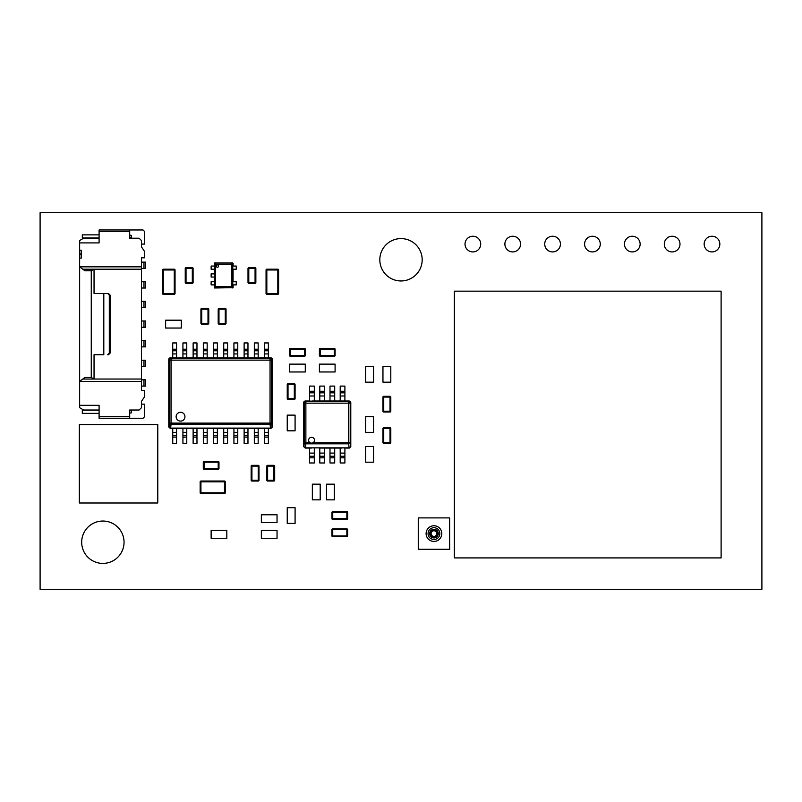 <?xml version="1.0" encoding="UTF-8"?>
<svg xmlns="http://www.w3.org/2000/svg" width="802" height="802" viewBox="0 0 802 802"><rect width="100%" height="100%" fill="white"/><g stroke="black" fill="none" stroke-linecap="round" stroke-linejoin="round"><path stroke-width="1.2" d="M311.477 443.165A2.937 2.937 0 0 0 311.557 443.175L313.131 442.714A2.937 2.937 0 0 0 311.557 437.29A2.937 2.937 0 0 0 309.993 442.714L305.873 442.714L305.873 403.155L304.309 403.155A1.574 1.554 -45 0 1 305.873 401.591L305.171 401M309.993 442.714L311.557 443.175A2.937 2.937 0 0 0 311.637 443.165M180.54 421.1A4.411 4.411 0 0 0 184.951 416.689A4.411 4.411 0 0 0 180.54 412.278A4.411 4.411 0 0 0 176.119 416.689A4.411 4.411 0 0 0 180.54 421.1M216.239 266.053A1.173 1.173 0 0 0 217.412 267.236A1.173 1.173 0 0 0 218.585 266.053A1.173 1.173 0 0 0 217.412 264.881A1.173 1.173 0 0 0 216.239 266.053M600.277 244.089A7.85 7.85 0 0 0 592.437 236.239A7.85 7.85 0 0 0 584.588 244.089A7.85 7.85 0 0 0 592.437 251.928A7.85 7.85 0 0 0 600.277 244.089M640.136 244.089A7.85 7.85 0 0 0 632.287 236.239A7.85 7.85 0 0 0 624.447 244.089A7.85 7.85 0 0 0 632.287 251.928A7.85 7.85 0 0 0 640.136 244.089M560.428 244.089A7.85 7.85 0 0 0 552.578 236.239A7.85 7.85 0 0 0 544.728 244.089A7.85 7.85 0 0 0 552.578 251.928A7.85 7.85 0 0 0 560.428 244.089M719.845 244.089A7.85 7.85 0 0 0 712.006 236.239A7.85 7.85 0 0 0 704.156 244.089A7.85 7.85 0 0 0 712.006 251.928A7.85 7.85 0 0 0 719.845 244.089M679.996 244.089A7.85 7.85 0 0 0 672.146 236.239A7.85 7.85 0 0 0 664.297 244.089A7.85 7.85 0 0 0 672.146 251.928A7.85 7.85 0 0 0 679.996 244.089M480.709 244.089A7.85 7.85 0 0 0 472.869 236.239A7.85 7.85 0 0 0 465.02 244.089A7.85 7.85 0 0 0 472.869 251.928A7.85 7.85 0 0 0 480.709 244.089M520.568 244.089A7.85 7.85 0 0 0 512.719 236.239A7.85 7.85 0 0 0 504.879 244.089A7.85 7.85 0 0 0 512.719 251.928A7.85 7.85 0 0 0 520.568 244.089M422.183 259.778A21.183 21.183 0 0 0 401 238.595A21.183 21.183 0 0 0 379.817 259.778A21.183 21.183 0 0 0 401 280.961A21.183 21.183 0 0 0 422.183 259.778M124.049 542.222A21.183 21.183 0 0 0 102.867 521.039A21.183 21.183 0 0 0 81.684 542.222A21.183 21.183 0 0 0 102.867 563.405A21.183 21.183 0 0 0 124.049 542.222M418.263 549.28L418.263 517.902L449.641 517.902L449.641 549.28L418.263 549.28L418.263 517.902M761.9 589.3L40.1 589.3L40.1 212.7L761.9 212.7L761.9 589.3M277.823 294.304A0.782 0.782 0 0 0 278.605 293.512L277.823 293.512L277.823 294.304A0.782 0.782 0 0 0 278.605 293.512L278.605 269.973A0.782 0.782 0 0 0 277.823 269.191L266.835 269.191L266.835 293.512L277.823 293.512L277.823 269.973L278.605 269.973A0.782 0.782 0 0 0 277.823 269.191A0.782 0.782 0 0 1 278.605 269.973A0.782 0.782 0 0 0 277.823 269.191L277.823 269.973L266.053 269.973A0.782 0.782 0 0 1 266.835 269.191A0.782 0.782 0 0 0 266.053 269.973L266.053 293.512A0.782 0.782 0 0 0 266.835 294.304L266.835 293.512L266.053 293.512A0.782 0.782 0 0 0 266.835 294.304L277.823 294.304L266.835 294.304M255.858 268.409A0.782 0.782 0 0 0 255.066 267.627L255.066 282.535L255.858 282.535L255.858 268.409L255.858 282.535A0.782 0.782 0 0 1 255.066 283.317L248.79 283.317L248.79 268.409L255.858 268.409A0.782 0.782 0 0 0 255.066 267.627L248.79 267.627L248.79 268.409L248.008 268.409A0.782 0.782 0 0 1 248.79 267.627A0.782 0.782 0 0 0 248.008 268.409L248.008 282.535L248.008 268.409M248.008 282.535A0.782 0.782 0 0 0 248.79 283.317A0.782 0.782 0 0 1 248.008 282.535L255.066 282.535L255.066 283.317A0.782 0.782 0 0 0 255.858 282.535M214.605 266.053L211.137 266.053L211.137 269.191L214.605 269.191L214.625 266.053M214.605 273.903L211.137 273.903L211.137 277.041L214.605 277.041L214.625 273.903M214.605 281.743L211.137 281.743L211.137 284.88L214.605 284.88L214.625 281.743M232.77 284.88L232.77 281.743L236.239 281.743L236.239 284.88L232.77 284.88M232.77 269.191L232.77 266.053L236.239 266.053L236.239 269.191L232.77 269.191M214.304 284.88L214.304 287.677L215.237 286.755L215.237 264.189L232.139 264.189L232.75 262.956L233.071 266.053L233.071 263.267M214.314 263.267L215.548 263.878L214.304 263.267L214.314 266.053M214.625 287.988L233.071 287.677L214.625 287.988L215.548 286.755L231.828 286.755L231.828 264.189L215.548 264.189L215.237 286.755L232.139 286.755L231.828 263.878L232.75 262.956L214.625 262.956L214.304 266.053M186.034 267.627L192.31 267.627A0.782 0.782 0 0 1 193.092 268.409A0.782 0.782 0 0 0 192.31 267.627L192.31 282.535L185.242 282.535L185.242 268.409L185.242 282.535A0.782 0.782 0 0 0 186.034 283.317L192.31 283.317A0.782 0.782 0 0 0 193.092 282.535A0.782 0.782 0 0 1 192.31 283.317L192.31 282.535L193.092 282.535A0.782 0.782 0 0 1 192.31 283.317A0.782 0.782 0 0 0 193.092 282.535L193.092 268.409A0.782 0.782 0 0 0 192.31 267.627A0.782 0.782 0 0 1 193.092 268.409L186.034 268.409L186.034 267.627A0.782 0.782 0 0 0 185.242 268.409A0.782 0.782 0 0 1 186.034 267.627M185.242 268.409L186.034 268.409L186.034 283.317A0.782 0.782 0 0 1 185.242 282.535A0.782 0.782 0 0 0 186.034 283.317A0.782 0.782 0 0 1 185.242 282.535M163.277 269.191L174.265 269.191L174.265 293.512L162.495 293.512L162.495 269.973L162.495 293.512A0.782 0.782 0 0 0 163.277 294.304L174.265 294.304L174.265 293.512L175.047 293.512A0.782 0.782 0 0 1 174.265 294.304A0.782 0.782 0 0 0 175.047 293.512L175.047 269.973A0.782 0.782 0 0 0 174.265 269.191A0.782 0.782 0 0 1 175.047 269.973L163.277 269.973L163.277 269.191A0.782 0.782 0 0 0 162.495 269.973A0.782 0.782 0 0 1 163.277 269.191M165.633 328.038L165.633 320.188L181.322 320.188L181.322 328.038L165.633 328.038M200.931 323.326A0.782 0.782 0 0 0 201.723 324.108L201.723 323.326L200.931 323.326A0.782 0.782 0 0 0 201.723 324.108L207.999 324.108A0.782 0.782 0 0 0 208.781 323.326L207.999 323.326L207.999 324.108A0.782 0.782 0 0 0 208.781 323.326L208.781 309.201A0.782 0.782 0 0 0 207.999 308.419L201.723 308.419L201.723 323.326L207.999 323.326L207.999 309.201L208.781 309.201A0.782 0.782 0 0 0 207.999 308.419L207.999 309.201L200.931 309.201A0.782 0.782 0 0 1 201.723 308.419A0.782 0.782 0 0 0 200.931 309.201L200.931 323.326L200.931 309.201M218.194 323.326A0.782 0.782 0 0 0 218.976 324.108L218.976 323.326L218.194 323.326A0.782 0.782 0 0 0 218.976 324.108L225.262 324.108A0.782 0.782 0 0 0 226.044 323.326L225.262 323.326L225.262 324.108A0.782 0.782 0 0 0 226.044 323.326L226.044 309.201A0.782 0.782 0 0 0 225.262 308.419L218.976 308.419L218.976 323.326L225.262 323.326L225.262 309.201L226.044 309.201A0.782 0.782 0 0 0 225.262 308.419L225.262 309.201L218.194 309.201A0.782 0.782 0 0 1 218.976 308.419A0.782 0.782 0 0 0 218.194 309.201L218.194 323.326L218.194 309.201M272.329 426.985L272.329 359.416L270.765 357.852L175.036 357.852M186.776 357.852L186.776 353.923L182.926 353.923L182.926 357.852L185.232 357.852M196.971 357.852L196.971 353.923L193.132 353.923L193.132 357.852L195.437 357.852M207.177 357.852L207.177 353.923L203.327 353.923L203.327 357.852L205.633 357.852M217.372 357.852L217.372 353.923L213.532 353.923L213.532 357.852L215.838 357.852M227.567 357.852L227.567 353.923L223.728 353.923L223.728 357.852L226.034 357.852M237.773 357.852L237.773 353.923L233.923 353.923L233.923 357.852L236.229 357.852M247.968 357.852L247.968 353.923L244.129 353.923L244.129 357.852L246.435 357.852M258.174 357.852L258.174 353.923L254.324 353.923L254.324 357.852L256.63 357.852M272.299 359.095L270.765 357.852L268.369 357.852L268.369 353.923L264.53 353.923L264.53 357.852L266.835 357.852M176.57 357.852L176.57 353.923L172.731 353.923L172.731 357.852L170.255 357.852M264.53 435.516L268.369 435.516L268.369 437.09L264.53 437.09L264.53 428.458L258.174 428.458L266.063 428.458M170.235 428.458L255.868 428.458M235.467 428.458L244.129 428.458L244.129 432.378L247.968 432.378L247.968 428.458L245.663 428.458M223.728 428.458L223.728 432.378L227.567 432.378L227.567 428.458L225.262 428.458M213.532 428.458L213.532 432.378L217.372 432.378L217.372 428.458L215.066 428.458M203.327 428.458L203.327 432.378L207.177 432.378L207.177 428.458L204.871 428.458M193.132 428.458L193.132 432.378L196.971 432.378L196.971 428.458L194.665 428.458M182.926 428.458L182.926 432.378L186.776 432.378L186.776 428.458L184.47 428.458M172.731 428.458L172.731 432.378L176.57 432.378L176.57 428.458L174.265 428.458M270.855 428.458L272.329 426.895L270.765 428.458L272.329 426.895L270.765 428.448L268.369 428.458L268.369 435.516M168.771 359.316L168.771 426.895L170.335 428.458L168.771 426.985M271.006 428.438L170.335 428.448L270.765 428.448L272.329 426.895L272.329 359.416L271.617 360.128L169.483 360.128A1.574 1.554 -45 0 1 171.047 358.564L170.335 357.862L168.781 359.416L168.931 358.715M272.319 427.085L271.978 426.544A1.574 1.554 135 0 1 270.414 428.108L170.686 428.108A1.574 1.554 -135 0 1 169.122 426.544L168.771 359.416L170.335 357.852L270.765 357.862L272.329 359.416L272.169 358.715M169.643 358.013L170.335 357.852L168.771 359.416L169.483 360.128L169.483 423.105L171.047 423.105L171.047 358.564L270.053 358.564L270.053 423.105L171.047 423.105L171.047 424.208A1.574 1.103 -174 0 1 169.483 423.105L169.122 426.544A1.574 1.103 -174 0 0 170.686 427.656L171.047 424.208L270.053 424.208L270.053 423.105L271.617 423.105L271.617 360.128A1.574 1.554 -135 0 0 270.053 358.564L270.765 357.862M271.978 426.544A1.574 1.103 174 0 1 270.414 427.656L270.053 424.208A1.574 1.103 -6 0 0 271.617 423.105L271.978 426.544M172.731 432.378L172.731 443.366L176.57 443.366L176.57 437.09L172.731 437.09M172.731 435.516L176.57 435.516L176.57 437.09M176.57 432.378L176.57 435.516M182.926 432.378L182.926 443.366L186.776 443.366L186.776 437.09L182.926 437.09M182.926 435.516L186.776 435.516L186.776 437.09M186.776 432.378L186.776 435.516M193.132 432.378L193.132 443.366L196.971 443.366L196.971 437.09L193.132 437.09M193.132 435.516L196.971 435.516L196.971 437.09M196.971 432.378L196.971 435.516M203.327 432.378L203.327 443.366L207.177 443.366L207.177 437.09L203.327 437.09M203.327 435.516L207.177 435.516L207.177 437.09M207.177 432.378L207.177 435.516M213.532 432.378L213.532 443.366L217.372 443.366L217.372 437.09L213.532 437.09M213.532 435.516L217.372 435.516L217.372 437.09M217.372 432.378L217.372 435.516M223.728 432.378L223.728 443.366L227.567 443.366L227.567 437.09L223.728 437.09M223.728 435.516L227.567 435.516L227.567 437.09M227.567 432.378L227.567 435.516M233.923 428.458L233.923 443.366L237.773 443.366L237.773 437.09L233.923 437.09M237.773 428.458L237.773 437.09M233.923 435.516L237.773 435.516L233.923 435.516M244.129 432.378L244.129 443.366L247.968 443.366L247.968 437.09L244.129 437.09M244.129 435.516L247.968 435.516L247.968 437.09M247.968 432.378L247.968 435.516M254.324 428.458L254.324 443.366L258.174 443.366L258.174 437.09L254.324 437.09M258.174 428.458L258.174 437.09M254.324 435.516L258.174 435.516M264.53 437.09L264.53 443.366L268.369 443.366L268.369 437.09M268.369 353.923L268.369 342.945L264.53 342.945L264.53 349.221L268.369 349.221M264.53 353.923L264.53 350.785L268.369 350.785L264.53 350.785L264.53 349.221M258.174 353.923L258.174 342.945L254.324 342.945L254.324 349.221L258.174 349.221M254.324 353.923L254.324 350.785L258.174 350.785L254.324 350.785L254.324 349.221M247.968 353.923L247.968 342.945L244.129 342.945L244.129 349.221L247.968 349.221M244.129 353.923L244.129 350.785L247.968 350.785L244.129 350.785L244.129 349.221M237.773 353.923L237.773 342.945L233.923 342.945L233.923 349.221L237.773 349.221M233.923 353.923L233.923 350.785L237.773 350.785L233.923 350.785L233.923 349.221M227.567 353.923L227.567 342.945L223.728 342.945L223.728 349.221L227.567 349.221M227.567 350.785L223.728 350.785L223.728 349.221M223.728 353.923L223.728 350.785M217.372 353.923L217.372 342.945L213.532 342.945L213.532 349.221L217.372 349.221M213.532 353.923L213.532 350.785L217.372 350.785L213.532 350.785L213.532 349.221M207.177 353.923L207.177 342.945L203.327 342.945L203.327 349.221L207.177 349.221M207.177 350.785L203.327 350.785L203.327 349.221M203.327 353.923L203.327 350.785M196.971 353.923L196.971 342.945L193.132 342.945L193.132 349.221L196.971 349.221M193.132 353.923L193.132 350.785L196.971 350.785L193.132 350.785L193.132 349.221M186.776 353.923L186.776 342.945L182.926 342.945L182.926 349.221L186.776 349.221M182.926 353.923L182.926 350.785L186.776 350.785L182.926 350.785L182.926 349.221M176.57 353.923L176.57 342.945L172.731 342.945L172.731 349.221L176.57 349.221M172.731 353.923L172.731 350.785L176.57 350.785L172.731 350.785L172.731 349.221M200.149 492.799L200.149 481.812L224.47 481.812L224.47 493.581L200.931 493.581L224.47 493.581A0.782 0.782 0 0 0 225.262 492.799L225.262 481.812A0.782 0.782 0 0 0 224.47 481.03A0.782 0.782 0 0 1 225.262 481.812L224.47 481.812L224.47 481.03A0.782 0.782 0 0 1 225.262 481.812A0.782 0.782 0 0 0 224.47 481.03L200.931 481.03A0.782 0.782 0 0 0 200.149 481.812A0.782 0.782 0 0 1 200.931 481.03L200.931 492.799L200.149 492.799A0.782 0.782 0 0 0 200.931 493.581A0.782 0.782 0 0 1 200.149 492.799M203.287 468.468L203.287 462.193L218.194 462.193L218.194 469.26L204.079 469.26A0.782 0.782 0 0 1 203.287 468.468A0.782 0.782 0 0 0 204.079 469.26A0.782 0.782 0 0 1 203.287 468.468A0.782 0.782 0 0 0 204.079 469.26L204.079 468.468L203.287 468.468M204.079 461.411A0.782 0.782 0 0 0 203.287 462.193A0.782 0.782 0 0 1 204.079 461.411L218.194 461.411A0.782 0.782 0 0 1 218.976 462.193L218.194 462.193L218.194 461.411A0.782 0.782 0 0 1 218.976 462.193L218.976 468.468A0.782 0.782 0 0 1 218.194 469.26A0.782 0.782 0 0 0 218.976 468.468A0.782 0.782 0 0 1 218.194 469.26A0.782 0.782 0 0 0 218.976 468.468L204.079 468.468L204.079 461.411M211.137 538.302L211.137 530.453L226.826 530.453L226.826 538.302L211.137 538.302M261.352 538.302L261.352 530.453L277.041 530.453L277.041 538.302L261.352 538.302M261.352 522.603L261.352 514.764L277.041 514.764L277.041 522.603L261.352 522.603M251.928 465.33L258.214 465.33A0.782 0.782 0 0 1 258.996 466.122A0.782 0.782 0 0 0 258.214 465.33L258.214 480.238L251.146 480.238L251.146 466.122A0.782 0.782 0 0 1 251.928 465.33L258.214 465.33A0.782 0.782 0 0 1 258.996 466.122L258.996 480.238A0.782 0.782 0 0 1 258.214 481.03L258.214 480.238L258.996 480.238A0.782 0.782 0 0 1 258.214 481.03L251.928 481.03A0.782 0.782 0 0 1 251.146 480.238A0.782 0.782 0 0 0 251.928 481.03L251.928 465.33A0.782 0.782 0 0 0 251.146 466.122A0.782 0.782 0 0 1 251.928 465.33A0.782 0.782 0 0 0 251.146 466.122L258.996 466.122A0.782 0.782 0 0 0 258.214 465.33M267.627 465.33L273.903 465.33A0.782 0.782 0 0 1 274.685 466.122A0.782 0.782 0 0 0 273.903 465.33L273.903 480.238L266.835 480.238L266.835 466.122A0.782 0.782 0 0 1 267.627 465.33A0.782 0.782 0 0 0 266.835 466.122L267.627 466.122L267.627 465.33M274.685 466.122L274.685 480.238A0.782 0.782 0 0 1 273.903 481.03L273.903 480.238L274.685 480.238A0.782 0.782 0 0 1 273.903 481.03L267.627 481.03A0.782 0.782 0 0 1 266.835 480.238A0.782 0.782 0 0 0 267.627 481.03A0.782 0.782 0 0 1 266.835 480.238A0.782 0.782 0 0 0 267.627 481.03L267.627 466.122L274.685 466.122A0.782 0.782 0 0 0 273.903 465.33A0.782 0.782 0 0 1 274.685 466.122M287.236 523.395L287.236 507.696L295.086 507.696L295.086 523.395L287.236 523.395M312.349 499.857L312.349 484.167L320.188 484.167L320.188 499.857L312.349 499.857M334.314 499.857L326.464 499.857L326.464 484.167L334.314 484.167L334.314 499.857M331.958 518.683L331.958 512.408L346.865 512.408L346.865 519.465L332.74 519.465L346.865 519.465A0.782 0.782 0 0 0 347.647 518.683L347.647 512.408L346.865 512.408L346.865 511.626A0.782 0.782 0 0 1 347.647 512.408A0.782 0.782 0 0 0 346.865 511.626L332.74 511.626A0.782 0.782 0 0 0 331.958 512.408L331.958 518.683A0.782 0.782 0 0 0 332.74 519.465A0.782 0.782 0 0 1 331.958 518.683L332.74 518.683L332.74 511.626A0.782 0.782 0 0 0 331.958 512.408M332.74 528.889A0.782 0.782 0 0 0 331.958 529.671L346.865 529.671L346.865 528.889L332.74 528.889L346.865 528.889A0.782 0.782 0 0 1 347.647 529.671L347.647 535.947L332.74 535.947L332.74 528.889A0.782 0.782 0 0 0 331.958 529.671L331.958 535.947L332.74 535.947L332.74 536.728A0.782 0.782 0 0 1 331.958 535.947A0.782 0.782 0 0 0 332.74 536.728L346.865 536.728L332.74 536.728M347.647 529.671L347.647 535.947A0.782 0.782 0 0 1 346.865 536.728L346.865 529.671L347.647 529.671A0.782 0.782 0 0 0 346.865 528.889M295.086 430.814L287.236 430.814L287.236 415.125L295.086 415.125L295.086 430.814M288.018 383.737L294.304 383.737L294.304 398.644L287.236 398.644L287.236 384.529A0.782 0.782 0 0 1 288.018 383.737A0.782 0.782 0 0 0 287.236 384.529A0.782 0.782 0 0 1 288.018 383.737A0.782 0.782 0 0 0 287.236 384.529L288.018 384.529L288.018 383.737M295.086 384.529A0.782 0.782 0 0 0 294.304 383.737A0.782 0.782 0 0 1 295.086 384.529L295.086 398.644A0.782 0.782 0 0 1 294.304 399.426A0.782 0.782 0 0 0 295.086 398.644L294.304 398.644L294.304 399.426A0.782 0.782 0 0 0 295.086 398.644A0.782 0.782 0 0 1 294.304 399.426L288.018 399.426A0.782 0.782 0 0 1 287.236 398.644A0.782 0.782 0 0 0 288.018 399.426L288.018 384.529L295.086 384.529M289.592 371.968L289.592 364.128L305.281 364.128L305.281 371.968L289.592 371.968M304.499 348.439L290.374 348.439L290.374 355.497L289.592 355.497L289.592 349.221L304.499 349.221L304.499 356.278L290.374 356.278A0.782 0.782 0 0 1 289.592 355.497L289.592 349.221A0.782 0.782 0 0 1 290.374 348.439L304.499 348.439A0.782 0.782 0 0 1 305.281 349.221A0.782 0.782 0 0 0 304.499 348.439L304.499 349.221L305.281 349.221A0.782 0.782 0 0 0 304.499 348.439A0.782 0.782 0 0 1 305.281 349.221L305.281 355.497L305.281 349.221M289.592 355.497A0.782 0.782 0 0 0 290.374 356.278A0.782 0.782 0 0 1 289.592 355.497A0.782 0.782 0 0 0 290.374 356.278L290.374 355.497L305.281 355.497A0.782 0.782 0 0 1 304.499 356.278A0.782 0.782 0 0 0 305.281 355.497M334.314 348.439A0.782 0.782 0 0 1 335.096 349.221L334.314 349.221L334.314 348.439L320.188 348.439L334.314 348.439A0.782 0.782 0 0 1 335.096 349.221L335.096 355.497A0.782 0.782 0 0 1 334.314 356.278L320.188 356.278A0.782 0.782 0 0 1 319.407 355.497A0.782 0.782 0 0 0 320.188 356.278L320.188 355.497L334.314 355.497L334.314 349.221L320.188 349.221L320.188 348.439A0.782 0.782 0 0 0 319.407 349.221L319.407 355.497L320.188 355.497L320.188 349.221L319.407 349.221A0.782 0.782 0 0 1 320.188 348.439M334.314 356.278A0.782 0.782 0 0 0 335.096 355.497L334.314 355.497L334.314 356.278A0.782 0.782 0 0 0 335.096 355.497A0.782 0.782 0 0 1 334.314 356.278M335.096 364.128L335.096 371.968L319.407 371.968L319.407 364.128L335.096 364.128M350.755 402.243L349.221 401L312.419 401M324.509 401L324.509 395.977L319.797 395.977L319.797 401L322.625 401M343.015 401L334.705 401L334.705 395.977L329.993 395.977L329.993 401L332.82 401M303.717 402.474L305.281 401L309.602 401L305.281 401L303.717 402.574L303.878 401.872M350.785 446.604L350.785 402.574L349.221 401L344.9 401L344.9 386.093L340.198 386.093L340.198 391.276L344.9 391.276M305.181 448.067L311.477 448.067M319.797 456.238L324.509 456.238L324.509 457.802L319.797 457.802L319.797 448.077L342.083 448.067M329.993 448.077L329.993 453.1L334.705 453.1L334.705 448.077L331.878 448.067M319.797 453.1L324.509 453.1L324.509 448.077L321.682 448.067M349.321 448.067L350.785 446.503L349.221 448.077L350.785 446.503L349.221 448.067L344.9 448.077L344.9 462.985L340.198 462.985L340.198 456.238L344.9 456.238M349.461 448.057L350.574 446.293A1.574 1.554 135 0 1 349.01 447.857L305.492 447.857A1.574 1.554 -135 0 1 303.928 446.293L303.717 402.574L303.717 446.503L305.281 448.077L303.717 446.604M304.58 401.16L349.221 401.01L350.785 402.574L350.193 403.155L305.873 403.155L305.873 401.591L348.629 401.591L348.629 442.714L313.131 442.714M350.624 401.872L350.775 446.704M303.717 402.574L305.281 401L303.717 402.574L304.309 403.155L304.309 442.714L305.873 442.714L305.873 443.827A1.574 1.103 -174 0 1 304.309 442.714L303.928 446.293A1.574 1.103 -174 0 0 305.492 447.406L305.873 443.827L348.629 443.827A1.574 1.103 -6 0 0 350.193 442.714L350.574 446.293A1.574 1.103 174 0 1 349.01 447.406L348.629 442.714L350.193 442.714L350.193 403.155A1.574 1.554 -135 0 0 348.629 401.591L349.221 401.01M340.198 448.077L340.198 456.238M329.993 453.1L329.993 462.985L334.705 462.985L334.705 457.802L329.993 457.802M329.993 456.238L334.705 456.238L334.705 457.802M334.705 453.1L334.705 456.238M319.797 457.802L319.797 462.985L324.509 462.985L324.509 457.802M324.509 453.1L324.509 456.238M309.602 448.077L309.602 462.985L314.304 462.985L314.304 457.802L309.602 457.802M314.304 448.077L314.304 457.802M309.602 456.238L314.304 456.238M340.198 401L340.198 391.276M344.9 392.84L340.198 392.84M334.705 395.977L334.705 386.093L329.993 386.093L329.993 391.276L334.705 391.276M334.705 392.84L329.993 392.84L329.993 391.276M329.993 395.977L329.993 392.84M324.509 395.977L324.509 386.093L319.797 386.093L319.797 391.276L324.509 391.276M324.509 392.84L319.797 392.84L319.797 391.276M319.797 395.977L319.797 392.84M314.304 401L314.304 386.093L309.602 386.093L309.602 391.276L314.304 391.276M309.602 401L309.602 391.276M314.304 392.84L309.602 392.84M373.542 432.378L365.692 432.378L365.692 416.689L373.542 416.689L373.542 432.378M373.542 446.503L373.542 462.193L365.692 462.193L365.692 446.503L373.542 446.503M383.737 427.677L390.013 427.677L390.013 442.584L382.955 442.584L382.955 428.458A0.782 0.782 0 0 1 383.737 427.677L390.013 427.677A0.782 0.782 0 0 1 390.805 428.458L390.805 442.584A0.782 0.782 0 0 1 390.013 443.366L390.013 442.584L390.805 442.584A0.782 0.782 0 0 1 390.013 443.366L383.737 443.366A0.782 0.782 0 0 1 382.955 442.584A0.782 0.782 0 0 0 383.737 443.366A0.782 0.782 0 0 1 382.955 442.584A0.782 0.782 0 0 0 383.737 443.366L383.737 427.677A0.782 0.782 0 0 0 382.955 428.458L390.805 428.458A0.782 0.782 0 0 0 390.013 427.677M390.805 397.08A0.782 0.782 0 0 0 390.013 396.288A0.782 0.782 0 0 1 390.805 397.08L383.737 397.08L383.737 396.288L390.013 396.288A0.782 0.782 0 0 1 390.805 397.08A0.782 0.782 0 0 0 390.013 396.288L390.013 411.195L382.955 411.195L382.955 397.08L382.955 411.195A0.782 0.782 0 0 0 383.737 411.987L390.013 411.987L390.013 411.195L390.805 411.195A0.782 0.782 0 0 1 390.013 411.987A0.782 0.782 0 0 0 390.805 411.195L390.805 397.08L390.805 411.195M383.737 396.288A0.782 0.782 0 0 0 382.955 397.08A0.782 0.782 0 0 1 383.737 396.288M373.542 382.173L365.692 382.173L365.692 366.484L373.542 366.484L373.542 382.173M390.805 382.173L382.955 382.173L382.955 366.484L390.805 366.484L390.805 382.173M99.097 410.022L83.568 410.022L79.639 407.667L79.639 250.284L81.213 250.284L81.213 258.134L79.639 258.134L79.639 266.845L84.872 270.765L91.258 270.765L94.045 269.191L94.045 293.512L103.809 293.512L103.809 354.715L94.045 354.715L94.045 379.035L91.258 377.461L84.872 377.461L79.639 381.391L79.639 266.845L83.508 269.733M79.639 258.134L79.639 254.525L81.213 254.394M99.097 238.204L83.568 238.204L79.639 240.56L79.639 250.284M91.258 270.765L91.258 377.461M129.693 231.537L99.097 231.537L99.097 229.963L129.693 229.963L129.693 238.204L139.117 238.204L141.463 240.56L141.463 246.836L144.601 251.537L144.601 257.823L141.463 257.823L141.463 266.845L79.639 266.845M141.463 266.845L141.463 269.191L82.776 269.191M129.693 416.689L129.693 418.263L99.097 418.263L99.097 416.689L129.693 416.689L129.693 410.022L139.117 410.022L141.463 407.667L141.463 401.391L144.601 396.689L144.601 390.414L141.463 390.414L141.463 269.191M141.463 340.589L145.543 340.589L145.543 346.865L141.463 346.865M143.979 340.589L143.979 346.865M99.097 416.689L99.097 405.321L79.639 405.321M141.463 381.391L79.639 381.391M129.693 418.263L143.037 418.263L144.601 416.689L144.601 404.138L141.463 404.138M99.097 413.361L82.305 413.361L82.305 410.223L99.097 410.223M129.693 413.12L131.267 412.89L131.267 410.694L129.693 410.454M141.463 379.035L82.776 379.035M108.501 293.512L103.809 293.512L108.501 293.512L110.085 295.086L110.085 353.141L108.501 354.715L107.719 354.715L109.303 353.141L109.303 295.086L107.719 293.512M107.719 354.715L108.501 354.715M141.463 379.817L145.543 379.817L145.543 386.093L141.463 386.093M143.979 379.817L143.979 386.093M141.463 360.208L145.543 360.208L145.543 366.484L141.463 366.484M143.979 360.208L143.979 366.484M141.463 320.98L145.543 320.98L145.543 327.256L141.463 327.256M143.979 320.98L143.979 327.256M141.463 301.362L145.543 301.362L145.543 307.637L141.463 307.637M143.979 301.362L143.979 307.637M141.463 281.753L145.543 281.753L145.543 288.028L141.463 288.028M143.979 281.753L143.979 288.028M141.463 262.134L145.543 262.134L145.543 268.409L141.463 268.409M143.979 262.134L143.979 268.409M141.463 244.089L144.601 244.089L144.601 231.537L143.037 229.963L129.693 229.963M99.097 231.537L99.097 242.916L79.639 242.916M99.097 234.866L82.305 234.866L82.305 238.004L99.097 238.004M79.639 253.893L81.213 254.023M129.693 237.773L131.267 237.542L131.267 235.337L129.693 235.106M433.952 530.764A2.827 2.827 90 0 0 431.125 533.591A2.827 2.827 90 0 0 433.952 536.428A2.827 2.827 90 0 0 436.779 533.591A2.827 2.827 90 0 0 433.952 530.764M79.328 424.539L157.783 424.539L157.783 502.994L79.328 502.994L79.328 424.539M454.353 291.166L454.353 557.911L721.108 557.911L721.108 291.166L454.353 291.166M214.314 273.903L214.314 269.191M214.314 281.743L214.314 277.041M214.314 287.677L214.314 284.88M233.071 287.677L233.071 284.88L233.071 287.677L231.828 286.755L232.75 287.988M233.071 281.743L233.071 269.191L233.071 281.743M162.495 293.512A0.782 0.782 0 0 0 163.277 294.304L163.277 269.973L162.495 269.973M272.319 426.895L272.319 359.416M233.923 432.378L237.773 432.378M254.324 432.378L258.174 432.378M264.53 432.378L268.369 432.378M224.47 493.581A0.782 0.782 0 0 0 225.262 492.799L200.931 492.799L200.931 493.581M346.865 519.465A0.782 0.782 0 0 0 347.647 518.683L332.74 518.683L332.74 519.465M346.865 536.728A0.782 0.782 0 0 0 347.647 535.947M290.374 348.439A0.782 0.782 0 0 0 289.592 349.221M319.407 355.497A0.782 0.782 0 0 0 320.188 356.278A0.782 0.782 0 0 1 319.407 355.497M340.198 453.1L344.9 453.1M344.9 457.802L340.198 457.802M309.602 453.1L314.304 453.1M344.9 395.977L340.198 395.977M314.304 395.977L309.602 395.977M382.955 411.195A0.782 0.782 0 0 0 383.737 411.987L383.737 397.08L382.955 397.08M110.085 353.141L109.303 353.141M109.303 295.086L110.085 295.086M433.952 541.44A7.85 7.85 90 0 0 441.802 533.591A7.85 7.85 90 0 0 433.952 525.751A7.85 7.85 90 0 0 426.103 533.591A7.85 7.85 90 0 0 433.952 541.44M433.952 539.475A5.885 5.885 90 0 0 439.837 533.591A5.885 5.885 90 0 0 433.952 527.706A5.885 5.885 90 0 0 428.067 533.591A5.885 5.885 90 0 0 433.952 539.475M433.952 537.911A4.311 4.311 90 0 0 438.263 533.591A4.311 4.311 90 0 0 433.952 529.28A4.311 4.311 90 0 0 429.641 533.591A4.311 4.311 90 0 0 433.952 537.911M433.952 529.962A3.639 3.639 90 0 0 430.313 533.591A3.639 3.639 90 0 0 433.952 537.23A3.639 3.639 90 0 0 437.591 533.591A3.639 3.639 90 0 0 433.952 529.962M214.304 273.903L214.304 269.191M214.304 281.743L214.304 277.041M214.625 262.956L232.75 262.956M271.317 357.953L272.229 358.855L271.317 357.953M168.771 359.416L170.335 357.852M349.782 401.1L350.685 402.013L349.782 401.1"/></g></svg>
